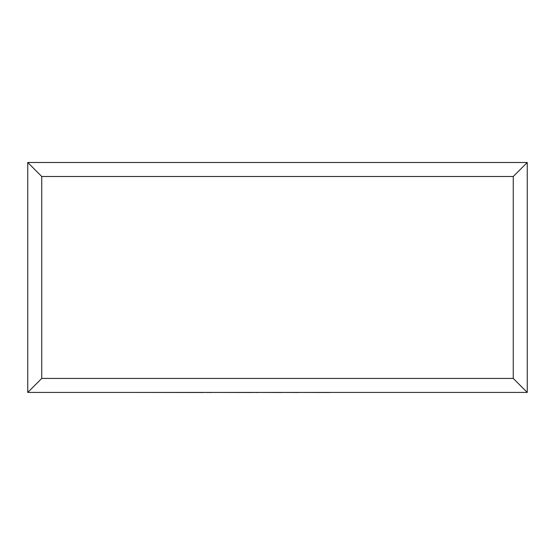 <?xml version="1.0" encoding="UTF-8"?>
<svg xmlns="http://www.w3.org/2000/svg" width="555" height="555" viewBox="0 0 555 555"><rect width="100%" height="100%" fill="white"/><g stroke="black" fill="none" stroke-linecap="round" stroke-linejoin="round"><path stroke-width="0.83" d="M27.75 392.427L27.75 162.497L527.25 162.497L527.25 392.427L27.75 392.427L41.75 378.427L513.25 378.427L527.25 392.427M27.75 162.497L41.75 176.497L41.75 378.427M527.25 162.497L513.25 176.497L41.75 176.497M329.712 392.427L418.054 392.427M329.712 392.503L298.944 392.427M298.944 392.503L281.558 392.427M281.558 392.503L258.124 392.427M258.124 392.503L252.636 392.427M252.636 392.503L211.982 392.427M211.982 392.503L203.31 392.427M203.31 392.503L137.057 392.427M513.25 378.427L513.25 176.497"/></g></svg>
